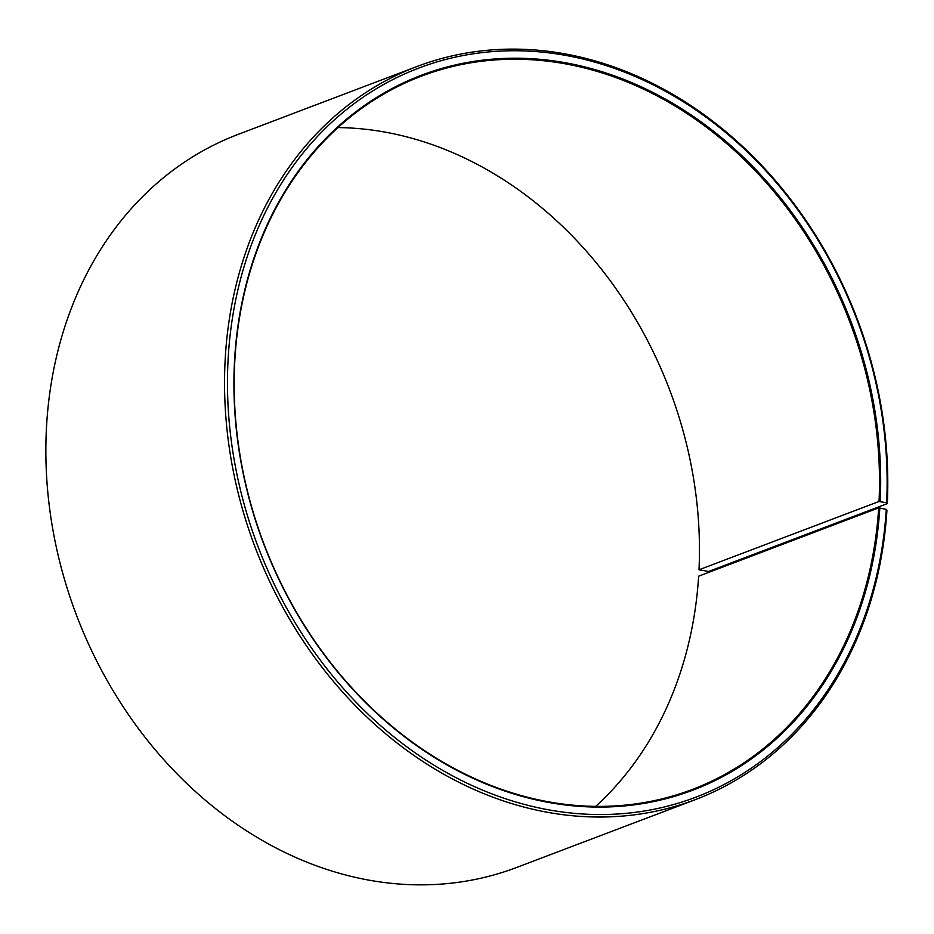 <?xml version="1.0" encoding="UTF-8"?>
<svg xmlns="http://www.w3.org/2000/svg" width="934" height="934" viewBox="0 0 934 934"><rect width="100%" height="100%" fill="white"/><g stroke="black" fill="none" stroke-linecap="round" stroke-linejoin="round"><path stroke-width="1.4" d="M595.647 806.392A381.504 313.275 -110.8 0 0 698.632 576.208L878.672 507.863A381.504 313.275 -110.8 0 1 692.222 789.487A381.504 313.275 -110.8 0 1 234.994 357.757A381.504 313.275 -110.8 0 1 421.456 76.133A381.504 313.275 -110.8 0 1 879.034 501.465L886.646 502.819L887.3 503.636L708.614 571.456L698.994 569.798L879.034 501.465M337.991 127.573A381.504 313.275 -110.8 0 1 698.994 569.798M878.672 507.863L886.284 509.369L886.938 510.209A392.105 321.973 -110.8 0 1 695.305 799.656L516.619 867.476A392.105 321.973 -110.8 0 1 46.7 423.756A392.105 321.973 -110.8 0 1 238.333 134.309L417.019 66.489A392.105 321.973 -110.8 0 1 887.3 503.636M695.305 799.656A392.105 321.973 -110.8 0 1 225.386 355.936A392.105 321.973 -110.8 0 1 417.019 66.489M886.284 509.369A389.98 320.234 -110.8 0 1 533.758 806.754A389.98 320.234 -110.8 0 1 228.305 355.924A389.98 320.234 -110.8 0 1 577.959 57.873A389.98 320.234 -110.8 0 1 886.646 502.819M879.84 507.863A382.356 313.964 -110.8 0 1 534.213 799.446A382.356 313.964 -110.8 0 1 234.738 357.418A382.356 313.964 -110.8 0 1 577.551 65.205A382.356 313.964 -110.8 0 1 880.202 501.453"/></g></svg>

